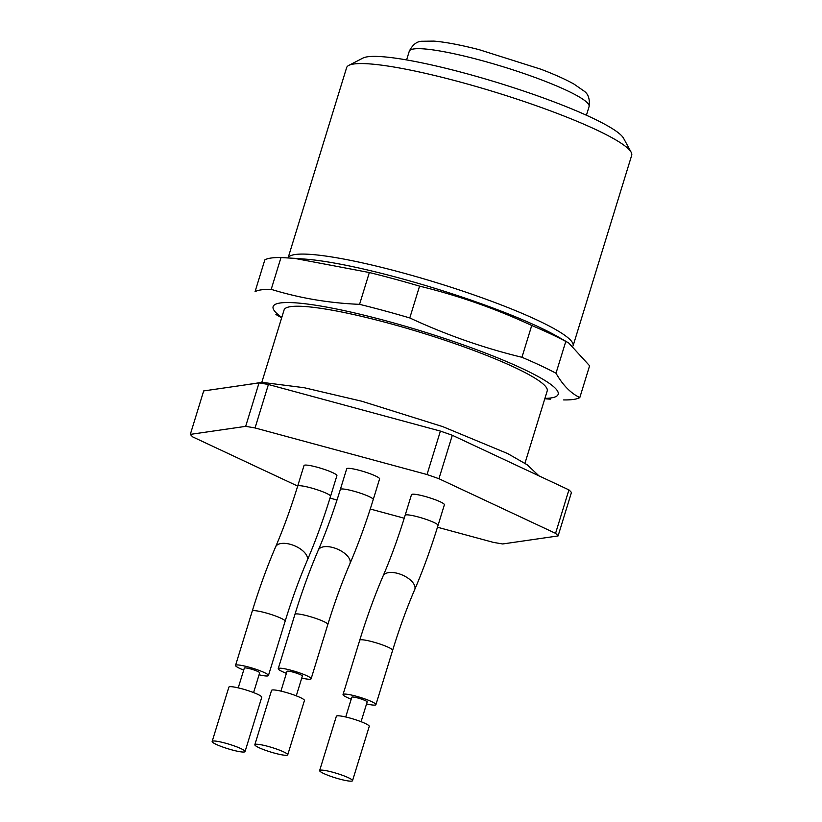 <?xml version="1.0" encoding="UTF-8"?>
<svg xmlns="http://www.w3.org/2000/svg" width="822" height="822" viewBox="0 0 822 822"><rect width="100%" height="100%" fill="white"/><g stroke="black" fill="none" stroke-linecap="round" stroke-linejoin="round"><path stroke-width="1.23" d="M427.029 474.541L440.397 431.098A195.009 26.468 17.1 0 1 452.306 435.27L438.938 478.723A195.009 26.468 17.1 0 0 427.029 474.541L255.046 427.954L268.414 384.501A195.009 26.468 17.1 0 0 259.033 382.908L245.665 426.361A195.009 26.468 17.1 0 1 255.046 427.954M297.687 486.079L192.841 436.965A195.009 26.468 17.1 0 1 190.314 434.386L245.665 426.361M259.033 382.908L203.681 390.933L190.314 434.386M438.938 478.723L555.559 533.344L568.927 489.891L452.306 435.27M568.927 489.891A195.009 26.468 17.1 0 1 571.454 492.481L558.087 535.934L502.725 543.959A195.009 26.468 17.1 0 1 493.344 542.366L437.479 527.231M440.397 431.098L268.414 384.501M359.831 470.461A17.211 2.332 -162.9 0 0 346.699 468.797L340.349 489.429A17.211 2.332 17.1 0 1 357.488 492.255A17.211 2.332 17.1 0 1 373.239 499.55L379.589 478.918A17.211 2.332 -162.9 0 0 359.831 470.461M330.557 496.293L336.907 475.65A17.211 2.332 -162.9 0 0 317.138 467.204A17.211 2.332 -162.9 0 0 304.006 465.54L297.656 486.172A17.211 2.332 17.1 0 1 314.795 488.998A17.211 2.332 17.1 0 1 330.557 496.293C323.426 519.422 315.648 540.814 307.212 560.491C299.29 578.945 291.944 599.187 285.142 621.216L268.434 675.53A17.211 2.332 -162.9 0 0 252.683 668.235A17.211 2.332 -162.9 0 0 235.544 665.409A17.211 2.332 -162.9 0 0 235.873 666.108A17.211 2.332 -162.9 0 0 243.713 670.084M438.034 525.412L444.383 504.78A17.211 2.332 -162.9 0 0 424.625 496.324A17.211 2.332 -162.9 0 0 411.493 494.659L405.143 515.302A17.211 2.332 17.1 0 1 422.282 518.127A17.211 2.332 17.1 0 1 438.034 525.412C430.913 548.541 423.135 569.944 414.699 589.61C406.777 608.064 399.42 628.306 392.628 650.336L375.921 704.649A17.211 2.332 -162.9 0 0 360.159 697.364A17.211 2.332 -162.9 0 0 343.031 694.539A17.211 2.332 -162.9 0 0 343.349 695.227A17.211 2.332 -162.9 0 0 351.2 699.203M329.992 498.101L337.01 500.002M370.26 509.013L404.239 518.22M555.559 533.344A195.009 26.468 17.1 0 1 558.087 535.934M261.807 382.333L284.073 309.986A137.654 18.68 17.1 0 1 389.104 323.334A137.654 18.68 17.1 0 1 547.205 390.933L524.95 463.289M319.964 771.262A17.211 2.332 17.1 0 1 319.635 770.574A17.211 2.332 17.1 0 1 336.773 773.399A17.211 2.332 17.1 0 1 352.535 780.695A17.211 2.332 17.1 0 1 337.41 778.465A17.211 2.332 17.1 0 1 319.964 771.262M319.635 770.574L336.352 716.26A17.211 2.332 17.1 0 1 353.481 719.086A17.211 2.332 17.1 0 1 369.242 726.381L352.535 780.695M345.723 716.979L351.806 697.231A8.025 1.089 17.1 0 1 359.8 698.556A8.025 1.089 17.1 0 1 367.157 701.957L361.074 721.706M366.54 703.93A17.211 2.332 -162.9 0 0 375.921 704.649M212.477 742.143A17.211 2.332 17.1 0 1 212.158 741.454A17.211 2.332 17.1 0 1 229.287 744.28A17.211 2.332 17.1 0 1 245.048 751.565A17.211 2.332 17.1 0 1 229.924 749.345A17.211 2.332 17.1 0 1 212.477 742.143M212.158 741.454L228.865 687.141A17.211 2.332 17.1 0 1 245.994 689.966A17.211 2.332 17.1 0 1 261.756 697.251L245.048 751.565M238.236 687.86L244.319 668.111A8.025 1.089 17.1 0 1 252.313 669.427A8.025 1.089 17.1 0 1 259.67 672.828L253.587 692.586M259.064 674.811A17.211 2.332 -162.9 0 0 268.434 675.53M301.746 678.068A17.211 2.332 -162.9 0 0 311.127 678.787A17.211 2.332 -162.9 0 0 295.365 671.502A17.211 2.332 -162.9 0 0 278.237 668.666A17.211 2.332 -162.9 0 0 278.555 669.365A17.211 2.332 -162.9 0 0 286.395 673.341M280.929 691.117L287.001 671.369A8.025 1.089 17.1 0 1 295.006 672.684A8.025 1.089 17.1 0 1 302.352 676.095L296.28 695.844M254.841 744.711L271.548 690.398A17.211 2.332 17.1 0 1 288.686 693.223A17.211 2.332 17.1 0 1 304.448 700.519L287.731 754.822A17.211 2.332 17.1 0 1 272.616 752.603A17.211 2.332 17.1 0 1 255.169 745.4A17.211 2.332 17.1 0 1 254.841 744.711A17.211 2.332 17.1 0 1 271.979 747.537A17.211 2.332 17.1 0 1 287.731 754.822M556.001 373.239A172.065 23.355 -162.9 0 0 521.949 357.282C483.521 347.953 446.13 334.842 409.788 317.95A172.065 23.355 -162.9 0 0 359.563 304.346C328.954 303.092 299.506 298.098 271.209 289.354A172.065 23.355 -162.9 0 0 255.046 291.697L264.828 259.886A172.065 23.355 17.1 0 1 280.99 257.543L294.317 258.324L369.345 272.534A172.065 23.355 17.1 0 1 419.569 286.138C458.224 295.55 495.615 308.661 531.731 325.481A172.065 23.355 17.1 0 1 565.793 341.428L568.721 342.99L589.6 365.78L579.808 397.581C570.725 393.224 562.782 385.107 556.001 373.239L565.793 341.428M531.731 325.481L521.949 357.282M409.788 317.95L419.569 286.138M369.345 272.534L359.563 304.346M563.645 399.924A172.065 23.355 -162.9 0 0 579.808 397.581M271.209 289.354L280.99 257.543M281.782 317.426A149.121 20.242 17.1 0 1 288.912 302.547A149.121 20.242 17.1 0 1 471.047 347.665A149.121 20.242 17.1 0 1 551.017 397.94A149.121 20.242 17.1 0 1 544.914 398.382M631.686 155.337A149.121 20.242 -162.9 0 0 631.162 152.265A149.121 20.242 -162.9 0 0 505.17 95.29A149.121 20.242 -162.9 0 0 353.779 64.003A149.121 20.242 -162.9 0 0 348.785 65.4A149.121 20.242 -162.9 0 0 346.627 67.64L288.09 257.903A149.121 20.242 17.1 0 1 437.468 282.963A149.121 20.242 17.1 0 1 573.078 345.857L631.686 155.337M631.162 152.265L623.579 138.271A137.654 18.68 -162.9 0 0 507.287 85.673A137.654 18.68 -162.9 0 0 367.526 56.79A137.654 18.68 -162.9 0 0 362.923 58.085L348.785 65.4M405.143 515.302C398.351 537.331 390.995 557.573 383.083 576.027C374.647 595.693 366.859 617.096 359.738 640.225A17.211 2.332 17.1 0 1 376.877 643.051A17.211 2.332 17.1 0 1 392.628 650.336M383.083 576.027A17.211 8.518 23.3 0 1 402.256 574.989A17.211 8.518 23.3 0 1 414.699 589.61M297.656 486.172C290.865 508.212 283.508 528.454 275.596 546.907C267.16 566.574 259.382 587.977 252.251 611.095A17.211 2.332 17.1 0 1 269.39 613.931A17.211 2.332 17.1 0 1 285.142 621.216M275.596 546.907A17.211 8.518 23.3 0 1 294.769 545.87A17.211 8.518 23.3 0 1 307.212 560.491M278.237 668.666L294.944 614.353A17.211 2.332 17.1 0 1 312.072 617.188A17.211 2.332 17.1 0 1 327.834 624.473L311.127 678.787M294.944 614.353C302.064 591.234 309.843 569.831 318.289 550.165A17.211 8.518 23.3 0 1 337.452 549.127A17.211 8.518 23.3 0 1 349.905 563.748C341.983 582.202 334.626 602.444 327.834 624.473M568.732 342.98L558.436 337.051A154.228 20.93 -162.9 0 0 305.065 259.105L294.317 258.303M409.274 51.241A94.068 12.772 17.1 0 1 502.93 66.695A94.068 12.772 17.1 0 1 589.086 106.552C590.032 99 588.264 93.79 583.805 90.903L574.064 84.142C565.865 79.508 554.84 74.545 540.989 69.254L479.134 49.669C460.433 44.881 445.308 42.025 433.759 41.1L422.477 41.264C417.175 41.11 412.778 44.429 409.274 51.241L406.602 59.924M359.738 640.225L343.031 694.539M252.251 611.095L235.544 665.409M340.349 489.429C333.557 511.469 326.2 531.711 318.289 550.165M373.239 499.55C366.119 522.679 358.341 544.072 349.905 563.748M544.801 398.762L550.319 399.163M281.658 317.806L275.915 314.487M586.415 115.244L589.086 106.552M538.975 475.866L527.138 464.749L507.677 453.58L442.739 426.628L361.824 401.249L304.191 387.717L262.023 382.343L242.038 385.374"/></g></svg>
